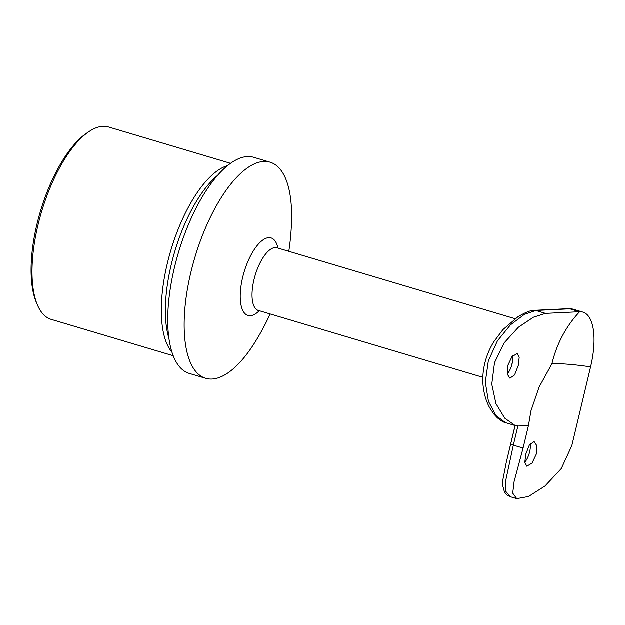<?xml version="1.0" encoding="UTF-8"?>
<svg xmlns="http://www.w3.org/2000/svg" width="625" height="625" viewBox="0 0 625 625"><rect width="100%" height="100%" fill="white"/><g stroke="black" fill="none" stroke-linecap="round" stroke-linejoin="round"><path stroke-width="0.94" d="M37.43 304.93L36.367 302.414A98.047 39.031 -73.4 0 1 40.406 211.453A98.047 39.031 -73.4 0 1 86.797 133.102L89.062 131.578A100.383 39.961 106.6 0 0 41.57 211.797A100.383 39.961 106.6 0 0 37.43 304.93A100.383 39.961 106.6 0 0 51.211 319.406L173.234 355.758M230.547 163.344L108.523 127A100.383 39.961 106.6 0 0 102.945 126.344A100.383 39.961 106.6 0 0 89.062 131.578M512.797 355.742A12.836 5.109 -73.4 0 1 512.148 363.602A12.836 5.109 -73.4 0 1 507.242 374.094M518.305 365.43L519.203 357.445L517.242 353.578L512.023 356.617L507.586 365.953L507.242 374.102L509.914 378.188L514.602 374.977L518.305 365.43M530.266 443.641A12.836 5.109 -73.4 0 1 529.656 451.813A12.836 5.109 -73.4 0 1 524.836 462.219M525.742 454.359L529.445 444.812L534.133 441.602L536.805 445.68L536.461 453.844L532.023 463.164L526.805 466.219L524.844 462.344L525.742 454.359M227.516 165.664A100.383 39.961 106.6 0 0 170.867 250.312A100.383 39.961 106.6 0 0 171.969 352.156M217.539 175.438A98.984 39.406 106.6 0 0 168.969 338.516M288.812 251.336A240.914 240.914 0 0 0 291.602 218.828A112.758 44.883 106.6 0 0 270.086 162.211L253.672 157.32A112.758 44.883 106.6 0 0 247.406 156.586A112.758 44.883 106.6 0 0 176.336 260.102A112.758 44.883 106.6 0 0 189.297 373.445L205.719 378.336A112.758 44.883 106.6 0 0 211.984 379.07A112.758 44.883 106.6 0 0 254.703 342.719A240.914 240.914 0 0 0 270.156 313.984M270.086 162.211A112.758 44.883 106.6 0 0 263.82 161.477A112.758 44.883 106.6 0 0 192.75 264.992A112.758 44.883 106.6 0 0 205.719 378.336M517.891 426.031L513.336 445.18L523.094 448.086L528.461 425.562L530.969 410.867L539.102 387.125L551.922 363.805A112.758 14.328 -166.6 0 1 590.594 366.891A58.359 23.234 106.6 0 0 582.898 312.133A58.359 23.234 106.6 0 0 579.648 311.758A112.758 102.438 -92.8 0 0 551.922 363.805M568.594 308.688L573.133 309.227A58.359 23.234 106.6 0 0 569.891 308.852A4.672 4.242 -92.8 0 0 568.594 308.688L534.484 310.344A4.672 4.242 -92.8 0 1 535.789 310.5L545.547 313.406L579.648 311.758L569.891 308.852L535.789 310.5L524.289 314.469L510.414 324.938L497.398 340.938L488.328 360.961L485.328 382.219L488.453 401.352L496 415.602L505.492 422.68L515.062 425.531L506.32 462.25M545.547 313.406L533.445 317.234L518.367 327.297L504.242 342.82L494.523 362.711L491.781 384.227L495.953 403.68L504.766 418.203L515.172 425.562L518.719 426.031L528.461 425.562M511.188 366.852L512.43 362.164M523.094 448.086L514.117 481.602L512.734 493.164L516.734 498.656L528.508 496.523L545.055 485.984L561.305 468.586L571.812 445.727L590.594 366.891M510.734 444.023A4.672 0.594 13.4 0 0 513.336 445.18L505.75 480.484L505.906 491.539L510.516 496.805C505.078 494.469 505.898 493.609 504.406 491.773L502.82 485.977L502.969 479.375L506.258 462.508L515.141 425.555M277.953 248.102A40.453 16.102 106.6 0 0 268.828 237.68A40.453 16.102 106.6 0 0 242.641 277.531A40.453 16.102 106.6 0 0 250.227 315.75A40.453 16.102 106.6 0 0 259.289 310.75M276.117 247.367L276.945 247.805A32.68 13.008 106.6 0 0 275.133 247.594A32.68 13.008 106.6 0 0 254.531 277.594A32.68 13.008 106.6 0 0 258.289 310.445L482.859 377.336M258.289 310.445L257.391 310.352M573.133 309.227L582.898 312.133M276.945 247.805L515.102 318.742M510.516 496.805L516.656 498.633M534.484 310.344C530.938 310.164 525.406 312.328 517.898 316.836L502.945 329.641L493.797 341.82C489.398 348.953 486.281 356.625 484.43 364.844C482.734 372.758 482.383 380.422 483.367 387.844C484.414 395.375 486.508 401.992 489.633 407.68L493.852 414.062L497.344 417.812C501.031 420.805 503.75 422.43 505.5 422.68L505.5 422.68"/></g></svg>
